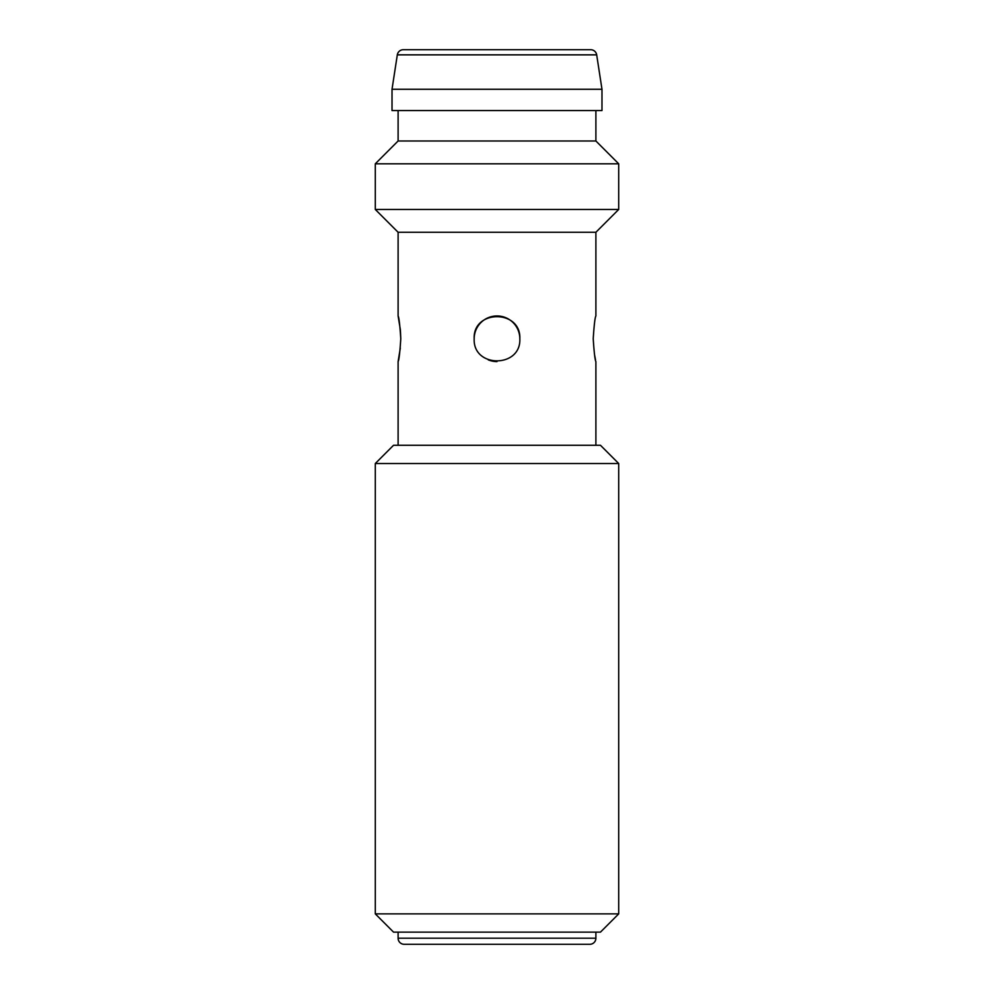 <?xml version="1.0" encoding="UTF-8"?>
<svg xmlns="http://www.w3.org/2000/svg" width="994" height="994" viewBox="0 0 994 994"><rect width="100%" height="100%" fill="white"/><g stroke="black" fill="none" stroke-linecap="round" stroke-linejoin="round"><path stroke-width="1.49" d="M474.175 338.768C472.759 309.308 521.229 309.345 519.825 338.768A22.825 22.825 0 0 0 497 315.955A22.825 22.825 0 0 0 474.175 338.768C472.796 368.265 521.241 368.153 519.825 338.768M400.346 329.673L398.109 315.955C398.992 317.31 399.874 324.914 400.781 338.768L400.383 330.02M595.891 445.275L595.891 361.592C595.021 360.25 594.126 352.646 593.219 338.768C594.114 324.926 595.008 317.322 595.891 315.955L595.891 232.273L618.715 209.448L375.285 209.448L398.109 232.273L595.891 232.273M601.979 89.261L596.686 54.856A6.088 6.088 0 0 0 590.672 49.7L403.328 49.7A6.088 6.088 0 0 0 397.314 54.856L392.021 89.261L392.021 110.558L601.979 110.558L601.979 89.261L392.021 89.261M398.109 110.558L398.109 140.986L595.891 140.986L618.715 163.811L375.285 163.811L375.285 209.448M398.109 140.986L375.285 163.811M595.891 110.558L595.891 140.986M618.715 163.811L618.715 209.448M398.109 232.273L398.109 315.955M400.781 338.768C399.886 352.621 398.992 360.226 398.109 361.592L398.109 445.275M618.715 913.871L600.463 932.124L393.537 932.124L375.285 913.871L618.715 913.871L618.715 463.527L375.285 463.527L393.537 445.275L600.463 445.275L618.715 463.527M398.109 932.124L398.109 938.212A6.088 6.088 0 0 0 404.198 944.3L589.802 944.3L404.198 944.3M595.891 932.124L595.891 938.212A6.088 6.088 0 0 1 589.802 944.3M375.285 913.871L375.285 463.527M594.574 354.908L595.53 359.965M398.109 361.592L400.309 348.111M488.253 359.853A22.825 22.825 0 0 0 497.012 361.592M596.686 54.856L397.314 54.856M398.109 938.212L595.891 938.212"/></g></svg>
